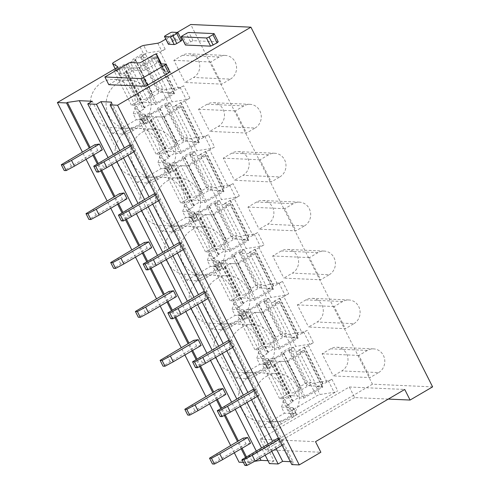 <?xml version="1.0" encoding="UTF-8"?>
<svg xmlns="http://www.w3.org/2000/svg" width="490" height="490" viewBox="0 0 490 490"><rect width="100%" height="100%" fill="white"/><g stroke="black" fill="none" stroke-linecap="round" stroke-linejoin="round"><path stroke-width="0.37" stroke-dasharray="2.45 1.84" d="M218.252 41.846L193.042 40.664L186.574 43.947A2.199 0.41 -26.8 0 0 185.404 44.976M177.215 32.426L165.804 39.102M108.774 84.69L131.755 71.24A2.199 0.41 153.2 0 1 134.346 70.223L143.056 70.609L139.166 62.91M160.518 62.077A2.199 0.41 153.2 0 0 160.365 62.016L159.507 61.979A2.199 0.41 153.2 0 0 156.91 63.002L145.646 69.592A2.199 0.41 153.2 0 1 143.056 70.609M161.253 63.896L164.321 71.497A2.199 0.41 153.2 0 1 164.321 71.497L160.438 63.804L164.321 71.503A2.199 0.41 153.2 0 0 164.481 71.565L169.565 71.797A2.199 0.41 153.2 0 1 169.718 71.865M168.389 44.216A2.199 0.41 153.2 0 1 169.558 43.187L173.429 40.921A2.199 0.41 153.2 0 1 176.026 39.904L181.686 40.156A2.199 0.41 153.2 0 1 181.839 40.223M234.312 452.785L230.612 445.471M209.604 403.876L205.91 396.563M184.901 354.968L181.202 347.655M160.193 306.06L156.5 298.747M135.491 257.152L131.792 249.839M110.783 208.244L107.09 200.931M86.081 159.336L82.381 152.023M243.383 462.419L248.185 462.634L245.521 457.372M241.178 448.767L237.485 441.453M224.334 415.422L220.819 408.464M216.47 399.858L212.776 392.545M199.626 366.514L196.11 359.556M191.768 350.95L188.074 343.637M174.924 317.606L171.408 310.648M167.059 302.042L163.366 294.729M150.216 268.698L146.7 261.74M142.357 253.134L138.664 245.821M125.514 219.79L121.998 212.832M117.649 204.226L113.956 196.913M100.805 170.881L97.29 163.923M92.947 155.318L89.254 148.005M248.185 462.634L249.085 462.107L246.409 456.809M242.078 448.24L238.385 440.927M225.253 414.926L221.701 407.901M217.376 399.332L213.677 392.018M200.545 366.018L196.998 358.992M192.668 350.424L188.975 343.11M175.843 317.11L172.29 310.084M167.96 301.515L164.266 294.202M151.134 268.202L147.588 261.176M143.258 252.607L139.564 245.294M126.432 219.293L122.88 212.268M118.549 203.699L114.856 196.386M101.724 170.385L98.172 163.36M93.847 154.791L90.154 147.478M249.085 462.107L254.665 461.292M259.921 458.236L256.227 450.923M235.218 409.328L231.519 402.014M210.51 360.42L206.817 353.106M185.808 311.511L182.109 304.198M161.1 262.603L157.406 255.29M136.398 213.695L132.698 206.382M111.689 164.787L107.996 157.474M267.969 460.68L273.941 460.949L92.249 101.258M273.941 460.949L269.433 463.583M265.182 455.161L261.482 447.842M240.474 406.253L236.78 398.934M215.772 357.345L212.072 350.025M191.063 308.437L187.37 301.117M166.361 259.529L162.662 252.209M141.653 210.62L137.96 203.301M116.951 161.712L113.251 154.399M271.748 451.315L268.055 444.001M247.046 402.406L243.346 395.093M222.338 353.498L218.644 346.185M197.635 304.59L193.936 297.277M172.927 255.682L169.234 248.369M148.225 206.774L144.526 199.461M123.517 157.866L119.823 150.553M276.256 448.681L272.562 441.361M251.548 399.773L247.854 392.453M226.846 350.865L223.152 343.545M202.137 301.956L198.444 294.637M177.435 253.048L173.742 245.729M152.727 204.14L149.034 196.821M128.025 155.232L124.331 147.913M290.331 461.678L293.136 461.801L111.444 102.116M293.136 461.801L292.695 464.055L111.01 104.364M292.695 464.055L291.795 464.581M432.609 386.873L372.455 384.185L190.763 24.5M160.267 52.075L178.746 88.659A3.295 0.613 153.2 0 1 174.857 90.185L168.854 93.327L150.375 56.742L156.377 53.6A3.295 0.613 153.2 0 0 160.267 52.075L165.179 49.202A3.295 0.613 153.2 0 1 161.584 50.709L147.478 52.926L143.686 45.417M372.455 384.185L239.077 462.229M116.393 71.111A3.295 0.613 153.2 0 1 116.344 71.062L115.168 68.735L116.393 71.111L121.459 74.186A3.295 0.613 153.2 0 1 121.508 74.241A3.295 0.613 153.2 0 1 119.756 75.779L124.668 72.9L143.147 109.484L138.241 112.363L144.464 124.687L149.377 121.808L167.856 158.393L162.943 161.271L169.166 173.595L174.079 170.716L192.558 207.301L187.652 210.179L193.875 222.503L198.787 219.624L217.266 256.209L212.354 259.088L218.577 271.411L223.489 268.532L241.974 305.117L237.062 307.996L243.285 320.319L248.197 317.44L266.676 354.025L261.764 356.904L267.987 369.227L272.899 366.349L291.385 402.933L286.472 405.812L292.303 417.364L337.726 390.787A3.295 0.613 153.2 0 1 334.131 392.294L320.025 394.511A3.295 0.613 153.2 0 0 316.436 396.018L290.644 411.11A3.295 0.613 153.2 0 0 288.892 412.647A3.295 0.613 153.2 0 0 288.941 412.702L294.006 415.771A3.295 0.613 153.2 0 1 294.061 415.826A3.295 0.613 153.2 0 1 292.303 417.364M178.746 88.659L183.658 85.787L189.881 98.11L184.969 100.983L203.454 137.567L208.366 134.695L214.589 147.018L209.677 149.891L228.156 186.476L233.069 183.603L239.292 195.927L234.379 198.799L252.864 235.384L257.777 232.511L264 244.835L259.088 247.707L277.567 284.292L282.479 281.419L288.702 293.743L283.79 296.615L302.275 333.2L307.187 330.327L313.41 342.651L308.498 345.524L326.977 382.108L331.889 379.236A3.295 0.613 153.2 0 1 328.294 380.742L314.194 382.96L320.025 394.511M102.079 82.381A24.151 22.528 -87.4 0 1 113.852 79.429A24.151 22.528 -87.4 0 1 133.176 113.668L136.257 119.756L147.613 120.264A7.687 1.433 153.2 0 1 148.164 120.491A7.687 1.433 153.2 0 1 144.078 124.08L133.084 130.512A7.687 1.433 153.2 0 1 124.001 134.082L112.645 133.574L109.57 127.486A24.151 22.528 -87.4 0 1 90.595 107.935A24.151 22.528 -87.4 0 1 102.079 82.381M112.645 133.574L136.257 119.756M230.398 79.123A12.624 11.772 -87.4 0 0 236.29 65.176A12.624 11.772 -87.4 0 0 225.369 55.437A12.624 11.772 -87.4 0 0 219.214 56.975L182.403 55.333A12.624 11.772 -87.4 0 1 188.558 53.796A12.624 11.772 -87.4 0 1 199.479 63.535A12.624 11.772 -87.4 0 1 193.587 77.481L185.03 82.485L221.835 84.133L230.398 79.123L193.587 77.481M182.403 55.333L173.846 60.343L185.03 82.485M126.781 131.289A24.151 22.528 -87.4 0 1 138.56 128.337A24.151 22.528 -87.4 0 1 157.884 162.576L160.959 168.664L172.321 169.173A7.687 1.433 153.2 0 1 172.866 169.399A7.687 1.433 153.2 0 1 168.781 172.988L157.786 179.42A7.687 1.433 153.2 0 1 148.709 182.99L137.347 182.482L134.272 176.394A24.151 22.528 -87.4 0 1 115.303 156.843A24.151 22.528 -87.4 0 1 126.781 131.289M137.347 182.482L160.959 168.664M255.1 128.031A12.624 11.772 -87.4 0 0 260.992 114.084A12.624 11.772 -87.4 0 0 250.072 104.346A12.624 11.772 -87.4 0 0 243.916 105.883L207.111 104.241A12.624 11.772 -87.4 0 1 213.266 102.704A12.624 11.772 -87.4 0 1 224.187 112.443A12.624 11.772 -87.4 0 1 218.295 126.389L209.732 131.394L246.543 133.041L255.1 128.031L218.295 126.389M207.111 104.241L198.548 109.252L209.732 131.394M151.49 180.198A24.151 22.528 -87.4 0 1 163.262 177.245A24.151 22.528 -87.4 0 1 182.586 211.484L185.667 217.572L197.023 218.081A7.687 1.433 153.2 0 1 197.574 218.307A7.687 1.433 153.2 0 1 193.489 221.897L182.494 228.328A7.687 1.433 153.2 0 1 173.411 231.899L162.055 231.39L158.981 225.302A24.151 22.528 -87.4 0 1 140.005 205.751A24.151 22.528 -87.4 0 1 151.49 180.198M162.055 231.39L185.667 217.572M279.808 176.939A12.624 11.772 -87.4 0 0 285.701 162.992A12.624 11.772 -87.4 0 0 274.78 153.254A12.624 11.772 -87.4 0 0 268.624 154.791L231.813 153.15A12.624 11.772 -87.4 0 1 237.969 151.612A12.624 11.772 -87.4 0 1 248.889 161.351A12.624 11.772 -87.4 0 1 242.997 175.298L234.441 180.302L271.246 181.949L279.808 176.939L242.997 175.298M231.813 153.15L223.256 158.16L234.441 180.302M176.192 229.106A24.151 22.528 -87.4 0 1 187.97 226.153A24.151 22.528 -87.4 0 1 207.295 260.392L210.369 266.48L221.731 266.989A7.687 1.433 153.2 0 1 222.282 267.215A7.687 1.433 153.2 0 1 218.191 270.805L207.196 277.236A7.687 1.433 153.2 0 1 198.119 280.807L186.757 280.298L183.683 274.21A24.151 22.528 -87.4 0 1 164.714 254.659A24.151 22.528 -87.4 0 1 176.192 229.106M186.757 280.298L210.369 266.48M304.511 225.847A12.624 11.772 -87.4 0 0 310.403 211.9A12.624 11.772 -87.4 0 0 299.482 202.162A12.624 11.772 -87.4 0 0 293.326 203.699L256.521 202.058A12.624 11.772 -87.4 0 1 262.677 200.52A12.624 11.772 -87.4 0 1 273.598 210.259A12.624 11.772 -87.4 0 1 267.705 224.206L259.143 229.21L295.954 230.857L304.511 225.847L267.705 224.206M256.521 202.058L247.958 207.068L259.143 229.21M200.9 278.014A24.151 22.528 -87.4 0 1 212.672 275.062A24.151 22.528 -87.4 0 1 231.997 309.3L235.078 315.389L246.433 315.897A7.687 1.433 153.2 0 1 246.985 316.124A7.687 1.433 153.2 0 1 242.899 319.713L231.905 326.144A7.687 1.433 153.2 0 1 222.821 329.715L211.466 329.207L208.391 323.118A24.151 22.528 -87.4 0 1 189.416 303.567A24.151 22.528 -87.4 0 1 200.9 278.014M211.466 329.207L235.078 315.389M329.219 274.755A12.624 11.772 -87.4 0 0 335.111 260.809A12.624 11.772 -87.4 0 0 324.19 251.07A12.624 11.772 -87.4 0 0 318.035 252.607L281.223 250.966A12.624 11.772 -87.4 0 1 287.379 249.428A12.624 11.772 -87.4 0 1 298.3 259.167A12.624 11.772 -87.4 0 1 292.408 273.114L283.851 278.118L320.656 279.766L329.219 274.755L292.408 273.114M281.223 250.966L272.667 255.976L283.851 278.118M225.602 326.922A24.151 22.528 -87.4 0 1 237.381 323.97A24.151 22.528 -87.4 0 1 256.705 358.208L259.78 364.297L271.142 364.805A7.687 1.433 153.2 0 1 271.693 365.032A7.687 1.433 153.2 0 1 267.601 368.621L256.607 375.052A7.687 1.433 153.2 0 1 247.53 378.623L236.168 378.115L233.093 372.026A24.151 22.528 -87.4 0 1 214.124 352.475A24.151 22.528 -87.4 0 1 225.602 326.922M236.168 378.115L259.78 364.297M353.921 323.663A12.624 11.772 -87.4 0 0 359.813 309.717A12.624 11.772 -87.4 0 0 348.892 299.978A12.624 11.772 -87.4 0 0 342.737 301.515L305.932 299.874A12.624 11.772 -87.4 0 1 312.087 298.337A12.624 11.772 -87.4 0 1 323.008 308.075A12.624 11.772 -87.4 0 1 317.116 322.022L308.553 327.026L345.364 328.674L353.921 323.663L317.116 322.022M305.932 299.874L297.369 304.884L308.553 327.026M250.31 375.83A24.151 22.528 -87.4 0 1 262.083 372.878A24.151 22.528 -87.4 0 1 281.407 407.116L284.488 413.205L295.844 413.713A7.687 1.433 153.2 0 1 296.395 413.94A7.687 1.433 153.2 0 1 292.31 417.529L281.315 423.96A7.687 1.433 153.2 0 1 272.232 427.531L260.876 427.023L257.801 420.935A24.151 22.528 -87.4 0 1 238.826 401.384A24.151 22.528 -87.4 0 1 250.31 375.83M260.876 427.023L284.488 413.205M378.629 372.572A12.624 11.772 -87.4 0 0 384.521 358.625A12.624 11.772 -87.4 0 0 373.601 348.886A12.624 11.772 -87.4 0 0 367.445 350.424L330.634 348.782A12.624 11.772 -87.4 0 1 336.789 347.245A12.624 11.772 -87.4 0 1 347.71 356.983A12.624 11.772 -87.4 0 1 341.824 370.93L333.261 375.934L370.066 377.582L378.629 372.572L341.824 370.93M330.634 348.782L322.077 353.792L333.261 375.934M140.091 46.924L143.888 54.433A3.295 0.613 153.2 0 1 147.478 52.926M143.888 54.433L118.096 69.519L114.305 62.01M116.344 71.062A3.295 0.613 153.2 0 1 118.096 69.519M354.674 397.58L265.457 449.783L260.104 439.193L349.321 386.99L354.674 397.58L388.294 399.08M265.457 449.783L320.864 452.258M260.104 439.193L315.517 441.668M349.321 386.99L404.734 389.464M150.375 56.742L156.114 56.993L137.188 68.067L131.449 67.816L125.593 71.24L126.187 71.27A3.295 0.613 153.2 0 1 126.42 71.362A3.295 0.613 153.2 0 1 124.668 72.9M126.187 71.27L144.666 107.855A3.295 0.613 153.2 0 1 144.905 107.947A3.295 0.613 153.2 0 1 143.147 109.484M183.658 85.787A3.295 0.613 153.2 0 1 180.063 87.294L165.963 89.511L172.186 101.834A3.295 0.613 153.2 0 0 168.591 103.341L142.798 118.427A3.295 0.613 153.2 0 0 141.047 119.97A3.295 0.613 153.2 0 0 141.102 120.019L146.167 123.094A3.295 0.613 153.2 0 1 146.216 123.149A3.295 0.613 153.2 0 1 144.464 124.687M138.241 112.363A3.295 0.613 153.2 0 0 139.993 110.826A3.295 0.613 153.2 0 0 139.938 110.771L134.873 107.696A3.295 0.613 153.2 0 1 134.824 107.647A3.295 0.613 153.2 0 1 136.575 106.103L162.368 91.017A3.295 0.613 153.2 0 1 165.963 89.511M144.666 107.855L144.072 107.825L149.928 104.401L131.449 67.816M168.854 93.327L174.593 93.584L155.667 104.652L149.928 104.401M203.454 137.567A3.295 0.613 153.2 0 1 199.559 139.093L193.562 142.235L175.077 105.65L180.816 105.901L161.896 116.975L156.157 116.724L150.295 120.148L150.889 120.179A3.295 0.613 153.2 0 1 151.128 120.271A3.295 0.613 153.2 0 1 149.377 121.808M189.881 98.11A3.295 0.613 153.2 0 1 186.292 99.617L172.186 101.834M184.969 100.983A3.295 0.613 153.2 0 1 181.079 102.508L199.559 139.093M175.077 105.65L181.079 102.508M150.889 120.179L169.375 156.763A3.295 0.613 153.2 0 1 169.607 156.855A3.295 0.613 153.2 0 1 167.856 158.393M208.366 134.695A3.295 0.613 153.2 0 1 204.771 136.202L190.665 138.419L196.888 150.742A3.295 0.613 153.2 0 0 193.299 152.249L167.507 167.335A3.295 0.613 153.2 0 0 165.755 168.879A3.295 0.613 153.2 0 0 165.804 168.928L170.869 172.002A3.295 0.613 153.2 0 1 170.924 172.057A3.295 0.613 153.2 0 1 169.166 173.595M162.943 161.271A3.295 0.613 153.2 0 0 164.695 159.734A3.295 0.613 153.2 0 0 164.646 159.679L159.581 156.604A3.295 0.613 153.2 0 1 159.526 156.555A3.295 0.613 153.2 0 1 161.284 155.012L187.07 139.926A3.295 0.613 153.2 0 1 190.665 138.419M169.375 156.763L168.781 156.733L174.636 153.309L156.157 116.724M193.562 142.235L199.301 142.492L180.375 153.56L174.636 153.309M228.156 186.476A3.295 0.613 153.2 0 1 224.267 188.001L218.264 191.143L199.785 154.558L205.524 154.809L186.598 165.883L180.859 165.632L175.004 169.056L175.598 169.087A3.295 0.613 153.2 0 1 175.83 169.179A3.295 0.613 153.2 0 1 174.079 170.716M214.589 147.018A3.295 0.613 153.2 0 1 210.994 148.525L196.888 150.742M209.677 149.891A3.295 0.613 153.2 0 1 205.788 151.416L224.267 188.001M199.785 154.558L205.788 151.416M175.598 169.087L194.077 205.671A3.295 0.613 153.2 0 1 194.316 205.763A3.295 0.613 153.2 0 1 192.558 207.301M233.069 183.603A3.295 0.613 153.2 0 1 229.473 185.11L215.373 187.327L221.596 199.65A3.295 0.613 153.2 0 0 218.001 201.157L192.209 216.243A3.295 0.613 153.2 0 0 190.457 217.787A3.295 0.613 153.2 0 0 190.512 217.836L195.577 220.91A3.295 0.613 153.2 0 1 195.626 220.966A3.295 0.613 153.2 0 1 193.875 222.503M187.652 210.179A3.295 0.613 153.2 0 0 189.403 208.642A3.295 0.613 153.2 0 0 189.348 208.587L184.283 205.512A3.295 0.613 153.2 0 1 184.234 205.463A3.295 0.613 153.2 0 1 185.986 203.92L211.778 188.834A3.295 0.613 153.2 0 1 215.373 187.327M194.077 205.671L193.483 205.641L199.338 202.217L180.859 165.632M218.264 191.143L224.004 191.4L205.077 202.468L199.338 202.217M252.864 235.384A3.295 0.613 153.2 0 1 248.969 236.909L242.973 240.051L224.494 203.466L230.227 203.718L211.306 214.792L205.567 214.54L199.706 217.964L200.3 217.995A3.295 0.613 153.2 0 1 200.539 218.087A3.295 0.613 153.2 0 1 198.787 219.624M239.292 195.927A3.295 0.613 153.2 0 1 235.702 197.433L221.596 199.65M234.379 198.799A3.295 0.613 153.2 0 1 230.49 200.324L248.969 236.909M224.494 203.466L230.49 200.324M200.3 217.995L218.785 254.579A3.295 0.613 153.2 0 1 219.018 254.671A3.295 0.613 153.2 0 1 217.266 256.209M257.777 232.511A3.295 0.613 153.2 0 1 254.181 234.018L240.076 236.235L246.299 248.559A3.295 0.613 153.2 0 0 242.709 250.065L216.917 265.151A3.295 0.613 153.2 0 0 215.165 266.695A3.295 0.613 153.2 0 0 215.214 266.744L220.28 269.819A3.295 0.613 153.2 0 1 220.335 269.874A3.295 0.613 153.2 0 1 218.577 271.411M212.354 259.088A3.295 0.613 153.2 0 0 214.106 257.55A3.295 0.613 153.2 0 0 214.057 257.495L208.991 254.42A3.295 0.613 153.2 0 1 208.936 254.371A3.295 0.613 153.2 0 1 210.694 252.828L236.48 237.742A3.295 0.613 153.2 0 1 240.076 236.235M218.785 254.579L218.191 254.549L224.046 251.125L205.567 214.54M242.973 240.051L248.712 240.302L229.786 251.376L224.046 251.125M277.567 284.292A3.295 0.613 153.2 0 1 273.677 285.817L267.675 288.959L249.196 252.375L254.935 252.626L236.009 263.7L230.269 263.449L224.414 266.872L225.008 266.903A3.295 0.613 153.2 0 1 225.241 266.995A3.295 0.613 153.2 0 1 223.489 268.532M264 244.835A3.295 0.613 153.2 0 1 260.404 246.341L246.299 248.559M259.088 247.707A3.295 0.613 153.2 0 1 255.198 249.232L273.677 285.817M249.196 252.375L255.198 249.232M225.008 266.903L243.487 303.488A3.295 0.613 153.2 0 1 243.726 303.579A3.295 0.613 153.2 0 1 241.974 305.117M282.479 281.419A3.295 0.613 153.2 0 1 278.884 282.926L264.784 285.143L271.007 297.467A3.295 0.613 153.2 0 0 267.411 298.974L241.619 314.059A3.295 0.613 153.2 0 0 239.867 315.603A3.295 0.613 153.2 0 0 239.922 315.652L244.988 318.727A3.295 0.613 153.2 0 1 245.037 318.782A3.295 0.613 153.2 0 1 243.285 320.319M237.062 307.996A3.295 0.613 153.2 0 0 238.814 306.458A3.295 0.613 153.2 0 0 238.759 306.403L233.693 303.328A3.295 0.613 153.2 0 1 233.644 303.279A3.295 0.613 153.2 0 1 235.396 301.736L261.188 286.65A3.295 0.613 153.2 0 1 264.784 285.143M243.487 303.488L242.893 303.457L248.749 300.033L230.269 263.449M267.675 288.959L273.414 289.21L254.488 300.284L248.749 300.033M302.275 333.2A3.295 0.613 153.2 0 1 298.379 334.725L292.383 337.867L273.904 301.283L279.637 301.534L260.717 312.608L254.978 312.357L249.116 315.781L249.71 315.811A3.295 0.613 153.2 0 1 249.949 315.903A3.295 0.613 153.2 0 1 248.197 317.44M288.702 293.743A3.295 0.613 153.2 0 1 285.113 295.25L271.007 297.467M283.79 296.615A3.295 0.613 153.2 0 1 279.9 298.141L298.379 334.725M273.904 301.283L279.9 298.141M249.71 315.811L268.195 352.396A3.295 0.613 153.2 0 1 268.428 352.488A3.295 0.613 153.2 0 1 266.676 354.025M307.187 330.327A3.295 0.613 153.2 0 1 303.592 331.834L289.486 334.051L295.709 346.375A3.295 0.613 153.2 0 0 292.12 347.882L266.327 362.968A3.295 0.613 153.2 0 0 264.576 364.511A3.295 0.613 153.2 0 0 264.625 364.56L269.69 367.635A3.295 0.613 153.2 0 1 269.745 367.69A3.295 0.613 153.2 0 1 267.987 369.227M261.764 356.904A3.295 0.613 153.2 0 0 263.516 355.366A3.295 0.613 153.2 0 0 263.467 355.311L258.401 352.237A3.295 0.613 153.2 0 1 258.346 352.188A3.295 0.613 153.2 0 1 260.104 350.644L285.891 335.558A3.295 0.613 153.2 0 1 289.486 334.051M268.195 352.396L267.601 352.365L273.457 348.941L254.978 312.357M292.383 337.867L298.122 338.118L279.196 349.192L273.457 348.941M326.977 382.108A3.295 0.613 153.2 0 1 323.088 383.633L317.085 386.775L298.606 350.191L304.345 350.442L285.419 361.516L279.68 361.265L273.824 364.689L274.418 364.719A3.295 0.613 153.2 0 1 274.651 364.811A3.295 0.613 153.2 0 1 272.899 366.349M313.41 342.651A3.295 0.613 153.2 0 1 309.815 344.158L295.709 346.375M308.498 345.524A3.295 0.613 153.2 0 1 304.608 347.049L323.088 383.633M298.606 350.191L304.608 347.049M274.418 364.719L292.898 401.304A3.295 0.613 153.2 0 1 293.136 401.396A3.295 0.613 153.2 0 1 291.385 402.933M286.472 405.812A3.295 0.613 153.2 0 0 288.224 404.274A3.295 0.613 153.2 0 0 288.169 404.219L283.104 401.145A3.295 0.613 153.2 0 1 283.055 401.096A3.295 0.613 153.2 0 1 284.806 399.552L310.599 384.466A3.295 0.613 153.2 0 1 314.194 382.96M292.898 401.304L292.303 401.273L298.159 397.849L279.68 361.265M317.085 386.775L322.824 387.026L303.898 398.101L298.159 397.849M117.906 83.086A24.151 22.528 -87.4 0 1 129.685 80.14A24.151 22.528 -87.4 0 1 150.577 98.766A24.151 22.528 -87.4 0 1 139.307 125.446A24.151 22.528 -87.4 0 1 127.535 128.392A24.151 22.528 -87.4 0 1 106.642 109.766A24.151 22.528 -87.4 0 1 117.906 83.086M147.613 120.264L144.538 114.176L145.212 114.654L142.682 121.324A24.151 22.528 -87.4 0 1 137.604 125.373A24.151 22.528 -87.4 0 1 131.688 127.755L124.889 128.276L109.57 127.486M144.538 114.176L133.176 113.668M219.214 56.975L210.651 61.985L221.835 84.133M173.846 60.343L210.651 61.985M142.615 131.994A24.151 22.528 -87.4 0 1 154.393 129.048A24.151 22.528 -87.4 0 1 175.279 147.674A24.151 22.528 -87.4 0 1 164.015 174.354A24.151 22.528 -87.4 0 1 152.237 177.3A24.151 22.528 -87.4 0 1 131.345 158.674A24.151 22.528 -87.4 0 1 142.615 131.994M172.321 169.173L169.24 163.084L169.914 163.562L167.39 170.232A24.151 22.528 -87.4 0 1 162.312 174.281A24.151 22.528 -87.4 0 1 156.396 176.663L149.591 177.184L134.272 176.394M169.24 163.084L157.884 162.576M243.916 105.883L235.353 110.893L246.543 133.041M198.548 109.252L235.353 110.893M167.323 180.902A24.151 22.528 -87.4 0 1 179.095 177.956A24.151 22.528 -87.4 0 1 199.987 196.582A24.151 22.528 -87.4 0 1 188.717 223.262A24.151 22.528 -87.4 0 1 176.945 226.209A24.151 22.528 -87.4 0 1 156.053 207.582A24.151 22.528 -87.4 0 1 167.323 180.902M197.023 218.081L193.948 211.992L194.622 212.47L192.092 219.14A24.151 22.528 -87.4 0 1 187.015 223.189A24.151 22.528 -87.4 0 1 181.098 225.571L174.299 226.092L158.981 225.302M193.948 211.992L182.586 211.484M268.624 154.791L260.061 159.801L271.246 181.949M223.256 158.16L260.061 159.801M192.025 229.81A24.151 22.528 -87.4 0 1 203.803 226.864A24.151 22.528 -87.4 0 1 224.69 245.49A24.151 22.528 -87.4 0 1 213.426 272.171A24.151 22.528 -87.4 0 1 201.647 275.117A24.151 22.528 -87.4 0 1 180.755 256.49A24.151 22.528 -87.4 0 1 192.025 229.81M221.731 266.989L218.65 260.901L219.324 261.378L216.8 268.048A24.151 22.528 -87.4 0 1 211.723 272.097A24.151 22.528 -87.4 0 1 205.806 274.48L199.007 275L183.683 274.21M218.65 260.901L207.295 260.392M293.326 203.699L284.764 208.709L295.954 230.857M247.958 207.068L284.764 208.709M216.733 278.718A24.151 22.528 -87.4 0 1 228.505 275.772A24.151 22.528 -87.4 0 1 249.398 294.398A24.151 22.528 -87.4 0 1 238.128 321.079A24.151 22.528 -87.4 0 1 226.356 324.025A24.151 22.528 -87.4 0 1 205.463 305.399A24.151 22.528 -87.4 0 1 216.733 278.718M246.433 315.897L243.359 309.809L244.032 310.286L241.503 316.957A24.151 22.528 -87.4 0 1 236.425 321.005A24.151 22.528 -87.4 0 1 230.508 323.388L223.71 323.908L208.391 323.118M243.359 309.809L231.997 309.3M318.035 252.607L309.472 257.618L320.656 279.766M272.667 255.976L309.472 257.618M241.435 327.626A24.151 22.528 -87.4 0 1 253.214 324.68A24.151 22.528 -87.4 0 1 274.1 343.306A24.151 22.528 -87.4 0 1 262.836 369.987A24.151 22.528 -87.4 0 1 251.058 372.933A24.151 22.528 -87.4 0 1 230.165 354.307A24.151 22.528 -87.4 0 1 241.435 327.626M271.142 364.805L268.061 358.717L268.734 359.195L266.211 365.865A24.151 22.528 -87.4 0 1 261.133 369.913A24.151 22.528 -87.4 0 1 255.217 372.296L248.418 372.817L233.093 372.026M268.061 358.717L256.705 358.208M342.737 301.515L334.174 306.526L345.364 328.674M297.369 304.884L334.174 306.526M266.144 376.534A24.151 22.528 -87.4 0 1 277.916 373.588A24.151 22.528 -87.4 0 1 298.808 392.214A24.151 22.528 -87.4 0 1 287.538 418.895A24.151 22.528 -87.4 0 1 275.766 421.841A24.151 22.528 -87.4 0 1 254.874 403.215A24.151 22.528 -87.4 0 1 266.144 376.534M295.844 413.713L292.769 407.625L293.443 408.103L290.913 414.773A24.151 22.528 -87.4 0 1 285.835 418.821A24.151 22.528 -87.4 0 1 279.919 421.204L273.12 421.725L257.801 420.935M292.769 407.625L281.407 407.116M367.445 350.424L358.882 355.434L370.066 377.582M322.077 353.792L358.882 355.434M174.262 90.16L155.783 53.575M174.593 93.584L156.114 56.993M155.667 104.652L137.188 68.067M144.072 107.825L125.593 71.24M199.301 142.492L180.816 105.901M180.375 153.56L161.896 116.975M168.781 156.733L150.295 120.148M198.964 139.068L180.485 102.484M224.004 191.4L205.524 154.809M205.077 202.468L186.598 165.883M193.483 205.641L175.004 169.056M223.673 187.976L205.194 151.392M248.712 240.302L230.227 203.718M229.786 251.376L211.306 214.792M218.191 254.549L199.706 217.964M248.375 236.884L229.896 200.3M273.414 289.21L254.935 252.626M254.488 300.284L236.009 263.7M242.893 303.457L224.414 266.872M273.083 285.793L254.604 249.208M298.122 338.118L279.637 301.534M279.196 349.192L260.717 312.608M267.601 352.365L249.116 315.781M297.791 334.701L279.306 298.116M322.824 387.026L304.345 350.442M303.898 398.101L285.419 361.516M292.303 401.273L273.824 364.689M322.494 383.609L304.014 347.024M289.749 350.136L293.804 347.765L290.043 347.6L280.942 352.923L283.238 353.027A5.494 1.023 153.2 0 1 283.716 353.192A5.494 1.023 153.2 0 1 280.145 356.12A5.494 1.023 153.2 0 1 274.388 358.306A5.494 1.023 153.2 0 1 274.302 358.3L271.932 358.196L262.107 363.948L265.868 364.113L269.923 361.743A1.648 0.306 153.2 0 1 271.87 360.977L287.305 361.663L304.425 351.642L288.99 350.956A1.648 0.306 153.2 0 1 288.873 350.907A1.648 0.306 153.2 0 1 289.749 350.136L307.255 384.797L311.309 382.427L293.804 347.765M311.309 382.427L307.555 382.255L298.453 387.584L300.744 387.688A5.494 1.023 153.2 0 1 301.221 387.847A5.494 1.023 153.2 0 1 297.651 390.781A5.494 1.023 153.2 0 1 291.899 392.962A5.494 1.023 153.2 0 1 291.813 392.962L289.437 392.858L279.612 398.603L283.373 398.774L287.428 396.398A1.648 0.306 153.2 0 1 289.376 395.632L304.811 396.324L321.936 386.304L306.501 385.618A1.648 0.306 153.2 0 1 306.379 385.569A1.648 0.306 153.2 0 1 307.255 384.797M307.555 382.255L290.043 347.6M298.453 387.584L280.942 352.923M283.238 353.027L300.744 387.688M289.437 392.858L271.932 358.196M279.612 398.603L262.107 363.948M283.373 398.774L265.868 364.113M304.811 396.324L287.305 361.663M321.936 386.304L304.425 351.642M265.041 301.228L269.096 298.857L265.341 298.692L256.239 304.014L258.53 304.118A5.494 1.023 153.2 0 1 259.008 304.284A5.494 1.023 153.2 0 1 255.437 307.212A5.494 1.023 153.2 0 1 249.686 309.398A5.494 1.023 153.2 0 1 249.6 309.392L247.223 309.288L237.405 315.039L241.16 315.205L245.221 312.834A1.648 0.306 153.2 0 1 247.162 312.069L262.597 312.755L279.723 302.734L264.288 302.048A1.648 0.306 153.2 0 1 264.165 301.999A1.648 0.306 153.2 0 1 265.041 301.228L282.552 335.889L286.607 333.519L269.096 298.857M286.607 333.519L282.846 333.347L273.745 338.676L276.035 338.78A5.494 1.023 153.2 0 1 276.513 338.939A5.494 1.023 153.2 0 1 272.948 341.873A5.494 1.023 153.2 0 1 267.191 344.054A5.494 1.023 153.2 0 1 267.105 344.054L264.735 343.949L254.91 349.695L258.671 349.866L262.726 347.49A1.648 0.306 153.2 0 1 264.674 346.724L280.108 347.416L297.228 337.396L281.793 336.71A1.648 0.306 153.2 0 1 281.677 336.661A1.648 0.306 153.2 0 1 282.552 335.889M282.846 333.347L265.341 298.692M273.745 338.676L256.239 304.014M258.53 304.118L276.035 338.78M264.735 343.949L247.223 309.288M254.91 349.695L237.405 315.039M258.671 349.866L241.16 315.205M280.108 347.416L262.597 312.755M297.228 337.396L279.723 302.734M240.339 252.326L244.394 249.949L240.633 249.784L231.531 255.106L233.828 255.21A5.494 1.023 153.2 0 1 234.306 255.376A5.494 1.023 153.2 0 1 230.735 258.304A5.494 1.023 153.2 0 1 224.977 260.49A5.494 1.023 153.2 0 1 224.892 260.484L222.521 260.38L212.697 266.131L216.458 266.297L220.512 263.926A1.648 0.306 153.2 0 1 222.46 263.161L237.895 263.847L255.014 253.826L239.579 253.14A1.648 0.306 153.2 0 1 239.463 253.091A1.648 0.306 153.2 0 1 240.339 252.326L257.844 286.981L261.899 284.61L244.394 249.949M261.899 284.61L258.144 284.439L249.036 289.768L251.333 289.872A5.494 1.023 153.2 0 1 251.811 290.031A5.494 1.023 153.2 0 1 248.24 292.965A5.494 1.023 153.2 0 1 242.489 295.145A5.494 1.023 153.2 0 1 242.403 295.145L240.027 295.041L230.202 300.786L233.963 300.958L238.018 298.582A1.648 0.306 153.2 0 1 239.965 297.816L255.4 298.508L272.526 288.488L257.091 287.802A1.648 0.306 153.2 0 1 256.968 287.753A1.648 0.306 153.2 0 1 257.844 286.981M258.144 284.439L240.633 249.784M249.036 289.768L231.531 255.106M233.828 255.21L251.333 289.872M240.027 295.041L222.521 260.38M230.202 300.786L212.697 266.131M233.963 300.958L216.458 266.297M255.4 298.508L237.895 263.847M272.526 288.488L255.014 253.826M215.631 203.417L219.685 201.041L215.931 200.875L206.829 206.198L209.12 206.302A5.494 1.023 153.2 0 1 209.597 206.468A5.494 1.023 153.2 0 1 206.027 209.395A5.494 1.023 153.2 0 1 200.275 211.582A5.494 1.023 153.2 0 1 200.19 211.576L197.813 211.472L187.995 217.223L191.749 217.389L195.804 215.018A1.648 0.306 153.2 0 1 197.752 214.253L213.187 214.939L230.312 204.918L214.877 204.232A1.648 0.306 153.2 0 1 214.755 204.183A1.648 0.306 153.2 0 1 215.631 203.417L233.142 238.073L237.197 235.702L219.685 201.041M237.197 235.702L233.436 235.531L224.334 240.86L226.625 240.964A5.494 1.023 153.2 0 1 227.103 241.123A5.494 1.023 153.2 0 1 223.538 244.057A5.494 1.023 153.2 0 1 217.781 246.237A5.494 1.023 153.2 0 1 217.695 246.237L215.324 246.133L205.5 251.878L209.261 252.05L213.315 249.673A1.648 0.306 153.2 0 1 215.263 248.908L230.698 249.6L247.818 239.579L232.382 238.893A1.648 0.306 153.2 0 1 232.266 238.844A1.648 0.306 153.2 0 1 233.142 238.073M233.436 235.531L215.931 200.875M224.334 240.86L206.829 206.198M209.12 206.302L226.625 240.964M215.324 246.133L197.813 211.472M205.5 251.878L187.995 217.223M209.261 252.05L191.749 217.389M230.698 249.6L213.187 214.939M247.818 239.579L230.312 204.918M190.929 154.509L194.983 152.133L191.222 151.967L182.121 157.29L184.411 157.394A5.494 1.023 153.2 0 1 184.895 157.56A5.494 1.023 153.2 0 1 181.325 160.487A5.494 1.023 153.2 0 1 175.567 162.674A5.494 1.023 153.2 0 1 175.481 162.668L173.111 162.564L163.286 168.315L167.047 168.48L171.102 166.11A1.648 0.306 153.2 0 1 173.05 165.344L188.485 166.03L205.604 156.01L190.169 155.324A1.648 0.306 153.2 0 1 190.053 155.275A1.648 0.306 153.2 0 1 190.929 154.509L208.434 189.165L212.489 186.794L194.983 152.133M212.489 186.794L208.728 186.623L199.626 191.951L201.923 192.056A5.494 1.023 153.2 0 1 202.401 192.215A5.494 1.023 153.2 0 1 198.83 195.149A5.494 1.023 153.2 0 1 193.072 197.329A5.494 1.023 153.2 0 1 192.993 197.329L190.616 197.225L180.792 202.97L184.552 203.142L188.607 200.765A1.648 0.306 153.2 0 1 190.555 200L205.99 200.692L223.115 190.671L207.68 189.985A1.648 0.306 153.2 0 1 207.558 189.936A1.648 0.306 153.2 0 1 208.434 189.165M208.728 186.623L191.222 151.967M199.626 191.951L182.121 157.29M184.411 157.394L201.923 192.056M190.616 197.225L173.111 162.564M180.792 202.97L163.286 168.315M184.552 203.142L167.047 168.48M205.99 200.692L188.485 166.03M223.115 190.671L205.604 156.01M166.22 105.601L170.275 103.225L166.52 103.059L157.419 108.382L159.709 108.486A5.494 1.023 153.2 0 1 160.187 108.651A5.494 1.023 153.2 0 1 156.616 111.579A5.494 1.023 153.2 0 1 150.865 113.766A5.494 1.023 153.2 0 1 150.779 113.76L148.403 113.656L138.584 119.407L142.339 119.572L146.394 117.202A1.648 0.306 153.2 0 1 148.341 116.436L163.776 117.122L180.902 107.102L165.467 106.416A1.648 0.306 153.2 0 1 165.344 106.367A1.648 0.306 153.2 0 1 166.22 105.601L183.732 140.256L187.786 137.886L170.275 103.225M187.786 137.886L184.026 137.715L174.924 143.043L177.215 143.147A5.494 1.023 153.2 0 1 177.692 143.307A5.494 1.023 153.2 0 1 174.128 146.24A5.494 1.023 153.2 0 1 168.37 148.421A5.494 1.023 153.2 0 1 168.284 148.421L165.914 148.317L156.09 154.062L159.85 154.234L163.905 151.857A1.648 0.306 153.2 0 1 165.847 151.092L181.288 151.784L198.407 141.763L182.972 141.077A1.648 0.306 153.2 0 1 182.856 141.028A1.648 0.306 153.2 0 1 183.732 140.256M184.026 137.715L166.52 103.059M174.924 143.043L157.419 108.382M159.709 108.486L177.215 143.147M165.914 148.317L148.403 113.656M156.09 154.062L138.584 119.407M159.85 154.234L142.339 119.572M181.288 151.784L163.776 117.122M198.407 141.763L180.902 107.102M141.518 56.693L145.573 54.317L141.812 54.151L132.71 59.474L135.001 59.578A5.494 1.023 153.2 0 1 135.485 59.743A5.494 1.023 153.2 0 1 131.914 62.671A5.494 1.023 153.2 0 1 126.157 64.858A5.494 1.023 153.2 0 1 126.071 64.852L123.701 64.747L113.876 70.499L117.637 70.664L121.692 68.294A1.648 0.306 153.2 0 1 123.639 67.528L139.074 68.214L156.194 58.194L140.759 57.508A1.648 0.306 153.2 0 1 140.642 57.459A1.648 0.306 153.2 0 1 141.518 56.693L159.023 91.348L163.078 88.978L145.573 54.317M163.078 88.978L159.317 88.806L150.216 94.135L152.513 94.239A5.494 1.023 153.2 0 1 152.99 94.399A5.494 1.023 153.2 0 1 149.419 97.332A5.494 1.023 153.2 0 1 143.662 99.513A5.494 1.023 153.2 0 1 143.582 99.513L141.206 99.409L131.381 105.154L135.142 105.326L139.197 102.949A1.648 0.306 153.2 0 1 141.145 102.183L156.579 102.876L173.705 92.855L158.27 92.169A1.648 0.306 153.2 0 1 158.148 92.12A1.648 0.306 153.2 0 1 159.023 91.348M159.317 88.806L141.812 54.151M150.216 94.135L132.71 59.474M135.001 59.578L152.513 94.239M141.206 99.409L123.701 64.747M131.381 105.154L113.876 70.499M135.142 105.326L117.637 70.664M156.579 102.876L139.074 68.214M173.705 92.855L156.194 58.194M250.543 443.285L246.005 443.952L243.083 438.17M246.005 443.952L212.44 463.963M219.508 459.455L216.586 453.679M282.05 445.288L283.514 444.436L280.592 438.66L278.657 438.568M283.514 444.436L280.347 444.295L277.426 438.513M279.135 439.512L280.592 438.66M280.347 444.295L244.89 465.414M251.958 460.9L249.043 455.124M225.835 394.377L221.296 395.044L218.381 389.262M221.296 395.044L187.731 415.055M194.8 410.547L191.884 404.771M257.348 396.379L258.806 395.528L255.89 389.752L253.955 389.66M258.806 395.528L255.639 395.387L252.724 389.605M254.426 390.604L255.89 389.752M255.639 395.387L220.188 416.506M227.256 411.992L224.334 406.216M201.133 345.468L196.594 346.136L193.673 340.354M196.594 346.136L163.029 366.146M170.091 361.638L167.176 355.863M232.64 347.471L234.104 346.62L231.182 340.844L229.246 340.752M234.104 346.62L230.937 346.479L228.015 340.697M229.724 341.695L231.182 340.844M230.937 346.479L195.479 367.598M202.548 363.084L199.632 357.308M176.425 296.56L171.886 297.228L168.97 291.446M171.886 297.228L138.321 317.238M145.389 312.73L142.474 306.954M207.938 298.563L209.395 297.712L206.48 291.936L204.544 291.844M209.395 297.712L206.229 297.571L203.313 291.789M205.016 292.787L206.48 291.936M206.229 297.571L170.777 318.69M177.846 314.176L174.924 308.4M151.722 247.652L147.184 248.32L144.262 242.538M147.184 248.32L113.619 268.33M120.681 263.822L117.765 258.046M183.229 249.655L184.693 248.804L181.772 243.028L179.836 242.936M184.693 248.804L181.527 248.663L178.605 242.881M180.314 243.879L181.772 243.028M181.527 248.663L146.069 269.782M153.137 265.268L150.222 259.492M127.014 198.744L122.476 199.412L119.56 193.63M122.476 199.412L88.91 219.422M95.979 214.914L93.063 209.138M158.527 200.747L159.985 199.896L157.07 194.12L155.134 194.028M159.985 199.896L156.818 199.755L153.903 193.979M155.606 194.971L157.07 194.12M156.818 199.755L121.367 220.874M128.435 216.36L125.514 210.584M102.312 149.836L97.773 150.504L94.852 144.722M97.773 150.504L64.208 170.514M71.27 166.006L68.355 160.23M133.819 151.839L135.283 150.987L132.361 145.212L130.426 145.12M135.283 150.987L132.116 150.847L129.195 145.071M130.904 146.063L132.361 145.212M132.116 150.847L96.659 171.966M103.727 167.451L100.811 161.675M186.574 43.947L182.439 35.764M190.451 41.681L186.316 33.498M165.179 49.202L161.382 41.693M119.756 75.779L115.965 68.269M331.889 379.236L337.726 390.787M157.792 43.2L161.584 50.709M121.459 74.186L117.729 66.799M193.042 40.664L188.907 32.481M218.093 41.779L213.965 33.596M134.346 70.223L130.456 62.518M131.755 71.24L127.865 63.541M145.646 69.592L141.757 61.887M156.91 63.002L153.021 55.297M159.507 61.979L155.618 54.28M160.365 62.016L156.469 54.317M164.481 71.565L160.591 63.865M169.565 71.797L165.675 64.098M173.429 40.921L169.54 33.222M169.558 43.187L165.663 35.488M176.026 39.904L172.137 32.199M181.686 40.156L177.797 32.456M156.377 53.6L174.857 90.185M139.938 110.771L146.167 123.094M164.646 159.679L170.869 172.002M189.348 208.587L195.577 220.91M214.057 257.495L220.28 269.819M238.759 306.403L244.988 318.727M263.467 355.311L269.69 367.635M288.169 404.219L294.006 415.771M328.294 380.742L334.131 392.294M303.592 331.834L309.815 344.158M278.884 282.926L285.113 295.25M254.181 234.018L260.404 246.341M229.473 185.11L235.702 197.433M204.771 136.202L210.994 148.525M180.063 87.294L186.292 99.617M120.926 127.994L124.001 134.082M148.709 182.99L145.634 176.902M173.411 231.899L170.336 225.81M198.119 280.807L195.044 274.719M222.821 329.715L219.747 323.627M247.53 378.623L244.455 372.535M272.232 427.531L269.157 421.437M162.368 91.017L168.591 103.341M136.575 106.103L142.798 118.427M134.873 107.696L141.102 120.019M187.07 139.926L193.299 152.249M161.284 155.012L167.507 167.335M159.581 156.604L165.804 168.928M211.778 188.834L218.001 201.157M185.986 203.92L192.209 216.243M184.283 205.512L190.512 217.836M236.48 237.742L242.709 250.065M210.694 252.828L216.917 265.151M208.991 254.42L215.214 266.744M261.188 286.65L267.411 298.974M235.396 301.736L241.619 314.059M233.693 303.328L239.922 315.652M285.891 335.558L292.12 347.882M260.104 350.644L266.327 362.968M258.401 352.237L264.625 364.56M310.599 384.466L316.436 396.018M284.806 399.552L290.644 411.11M283.104 401.145L288.941 412.702M142.682 121.324L144.078 124.08M133.084 130.512L131.688 127.755M167.39 170.232L168.781 172.988M157.786 179.42L156.396 176.663M192.092 219.14L193.489 221.897M182.494 228.328L181.098 225.571M216.8 268.048L218.191 270.805M207.196 277.236L205.806 274.48M241.503 316.957L242.899 319.713M231.905 326.144L230.508 323.388M266.211 365.865L267.601 368.621M256.607 375.052L255.217 372.296M290.913 414.773L292.31 417.529M281.315 423.96L279.919 421.204M288.99 350.956L306.501 385.618M274.302 358.3L291.813 392.962M269.923 361.743L287.428 396.398M271.87 360.977L289.376 395.632M264.288 302.048L281.793 336.71M249.6 309.392L267.105 344.054M245.221 312.834L262.726 347.49M247.162 312.069L264.674 346.724M239.579 253.14L257.091 287.802M224.892 260.484L242.403 295.145M220.512 263.926L238.018 298.582M222.46 263.161L239.965 297.816M214.877 204.232L232.382 238.893M200.19 211.576L217.695 246.237M195.804 215.018L213.315 249.673M197.752 214.253L215.263 248.908M190.169 155.324L207.68 189.985M175.481 162.668L192.993 197.329M171.102 166.11L188.607 200.765M173.05 165.344L190.555 200M165.467 106.416L182.972 141.077M150.779 113.76L168.284 148.421M146.394 117.202L163.905 151.857M148.341 116.436L165.847 151.092M140.759 57.508L158.27 92.169M126.071 64.852L143.582 99.513M121.692 68.294L139.197 102.949M123.639 67.528L141.145 102.183M117.716 66.726L121.508 74.241M126.42 71.362L144.905 107.947M139.993 110.826L146.216 123.149M151.128 120.271L169.607 156.855M164.695 159.734L170.924 172.057M175.83 169.179L194.316 205.763M189.403 208.642L195.626 220.966M200.539 218.087L219.018 254.671M214.106 257.55L220.335 269.874M225.241 266.995L243.726 303.579M238.814 306.458L245.037 318.782M249.949 315.903L268.428 352.488M263.516 355.366L269.745 367.69M274.651 364.811L293.136 401.396M288.224 404.274L294.061 415.826M129.685 80.14L113.852 79.429M127.535 128.392L124.889 128.276M225.369 55.437L188.558 53.796M154.393 129.048L138.56 128.337M152.237 177.3L149.591 177.184M250.072 104.346L213.266 102.704M179.095 177.956L163.262 177.245M176.945 226.209L174.299 226.092M274.78 153.254L237.969 151.612M203.803 226.864L187.97 226.153M201.647 275.117L199.007 275M299.482 202.162L262.677 200.52M228.505 275.772L212.672 275.062M226.356 324.025L223.71 323.908M324.19 251.07L287.379 249.428M253.214 324.68L237.381 323.97M251.058 372.933L248.418 372.817M348.892 299.978L312.087 298.337M277.916 373.588L262.083 372.878M275.766 421.841L273.12 421.725M373.601 348.886L336.789 347.245M134.824 107.647L141.047 119.97M159.526 156.555L165.755 168.879M184.234 205.463L190.457 217.787M208.936 254.371L215.165 266.695M233.644 303.279L239.867 315.603M258.346 352.188L264.576 364.511M283.055 401.096L288.892 412.647M145.218 114.654L148.164 120.491M169.92 163.562L172.866 169.399M194.628 212.47L197.574 218.307M219.33 261.378L222.282 267.215M244.038 310.286L246.985 316.124M268.74 359.195L271.693 365.032M293.449 408.103L296.395 413.94M288.873 350.907L306.379 385.569M283.716 353.192L301.221 387.847M264.165 301.999L281.677 336.661M259.008 304.284L276.513 338.939M239.463 253.091L256.968 287.753M234.306 255.376L251.811 290.031M214.755 204.183L232.266 238.844M209.597 206.468L227.103 241.123M190.053 155.275L207.558 189.936M184.895 157.56L202.401 192.215M165.344 106.367L182.856 141.028M160.187 108.651L177.692 143.307M140.642 57.459L158.148 92.12M135.485 59.743L152.99 94.399"/><path stroke-width="0.73" d="M218.093 41.779L217.082 42.869L210.614 46.158L185.563 45.037L181.429 36.854L206.48 37.975A2.199 0.41 -26.8 0 0 209.077 36.952L212.954 34.686A2.199 0.41 -26.8 0 0 214.118 33.663A2.199 0.41 -26.8 0 0 213.965 33.596L188.907 32.481A2.199 0.41 -26.8 0 0 186.316 33.498L182.439 35.764A2.199 0.41 -26.8 0 0 181.269 36.793A2.199 0.41 -26.8 0 0 181.429 36.854M181.269 36.793L185.404 44.976A2.199 0.41 -26.8 0 0 185.563 45.037M165.804 39.102L161.382 41.693A3.295 0.613 153.2 0 1 157.792 43.2L143.686 45.417A3.295 0.613 153.2 0 0 140.091 46.924L114.305 62.01A3.295 0.613 153.2 0 0 112.547 63.553A3.295 0.613 153.2 0 0 112.602 63.602L117.667 66.677A3.295 0.613 153.2 0 1 117.716 66.726A3.295 0.613 153.2 0 1 115.965 68.269L57.391 102.545L66.493 102.949L67.393 102.422L79.306 100.683L92.249 101.258L87.747 103.898L96.45 104.284L100.958 101.651L111.444 102.116L111.01 104.364L110.103 104.897L117.545 105.228L250.923 27.183L190.763 24.5L177.215 32.426M160.524 62.089L156.635 54.39A2.199 0.41 -26.8 0 0 156.629 54.384L160.518 62.083A2.199 0.41 153.2 0 1 160.518 62.083A2.199 0.41 153.2 0 1 160.524 62.089L161.253 63.896M168.554 72.888L164.658 65.188A2.199 0.41 -26.8 0 0 165.828 64.159L169.718 71.865A2.199 0.41 153.2 0 1 168.554 72.888L147.386 85.272A2.199 0.41 153.2 0 1 144.789 86.295L108.774 84.69L104.885 76.985L127.865 63.541A2.199 0.41 -26.8 0 1 130.456 62.518L139.166 62.91A2.199 0.41 -26.8 0 0 141.757 61.887L153.021 55.297A2.199 0.41 -26.8 0 1 155.618 54.28L156.469 54.317A2.199 0.41 -26.8 0 1 156.629 54.384M177.95 32.518L181.839 40.223A2.199 0.41 153.2 0 1 180.675 41.246L176.798 43.512A2.199 0.41 153.2 0 1 174.207 44.535L168.548 44.278A2.199 0.41 153.2 0 1 168.389 44.216L164.499 36.511A2.199 0.41 -26.8 0 0 164.652 36.579L170.312 36.83A2.199 0.41 -26.8 0 0 172.909 35.813L176.786 33.541A2.199 0.41 -26.8 0 0 177.95 32.518A2.199 0.41 -26.8 0 0 177.797 32.456L172.137 32.199A2.199 0.41 -26.8 0 0 169.54 33.222L165.663 35.488A2.199 0.41 -26.8 0 0 164.499 36.511M243.383 462.419L239.077 462.229L234.312 452.785M230.612 445.471L209.604 403.876M205.91 396.563L184.901 354.968M181.202 347.655L160.193 306.06M156.5 298.747L135.491 257.152M131.792 249.839L110.783 208.244M107.09 200.931L86.081 159.336M82.381 152.023L57.391 102.545M245.521 457.372L241.178 448.767M237.485 441.453L224.334 415.422M220.819 408.464L216.47 399.858M212.776 392.545L199.626 366.514M196.11 359.556L191.768 350.95M188.074 343.637L174.924 317.606M171.408 310.648L167.059 302.042M163.366 294.729L150.216 268.698M146.7 261.74L142.357 253.134M138.664 245.821L125.514 219.79M121.998 212.832L117.649 204.226M113.956 196.913L100.805 170.881M97.29 163.923L92.947 155.318M89.254 148.005L66.493 102.949M246.409 456.809L242.078 448.24M238.385 440.927L225.253 414.926M221.701 407.901L217.376 399.332M213.677 392.018L200.545 366.018M196.998 358.992L192.668 350.424M188.975 343.11L175.843 317.11M172.29 310.084L167.96 301.515M164.266 294.202L151.134 268.202M147.588 261.176L143.258 252.607M139.564 245.294L126.432 219.293M122.88 212.268L118.549 203.699M114.856 196.386L101.724 170.385M98.172 163.36L93.847 154.791M90.154 147.478L67.393 102.422M254.665 461.292L260.999 460.367L259.921 458.236M256.227 450.923L235.218 409.328M231.519 402.014L210.51 360.42M206.817 353.106L185.808 311.511M182.109 304.198L161.1 262.603M157.406 255.29L136.398 213.695M132.698 206.382L111.689 164.787M107.996 157.474L79.306 100.683M260.999 460.367L267.969 460.68M271.748 451.315L278.142 463.969L269.433 463.583L265.182 455.161M261.482 447.842L240.474 406.253M236.78 398.934L215.772 357.345M212.072 350.025L191.063 308.437M187.37 301.117L166.361 259.529M162.662 252.209L141.653 210.62M137.96 203.301L116.951 161.712M113.251 154.399L87.747 103.898M268.055 444.001L247.046 402.406M243.346 395.093L222.338 353.498M218.644 346.185L197.635 304.59M193.936 297.277L172.927 255.682M169.234 248.369L148.225 206.774M144.526 199.461L123.517 157.866M119.823 150.553L96.45 104.284M278.142 463.969L282.65 461.335L276.256 448.681M272.562 441.361L251.548 399.773M247.854 392.453L226.846 350.865M223.152 343.545L202.137 301.956M198.444 294.637L177.435 253.048M173.742 245.729L152.727 204.14M149.034 196.821L128.025 155.232M124.331 147.913L100.958 101.651M282.65 461.335L290.331 461.678M117.545 105.228L299.237 464.912L291.795 464.581L110.103 104.897M299.237 464.912L320.864 452.258L315.517 441.668L404.734 389.464L410.081 400.054L432.609 386.873L250.923 27.183M156.635 54.39L160.432 63.792A2.199 0.41 -26.8 0 0 160.432 63.798A2.199 0.41 -26.8 0 0 160.591 63.865L165.675 64.098A2.199 0.41 -26.8 0 1 165.828 64.159M164.658 65.188L143.49 77.573A2.199 0.41 -26.8 0 1 140.9 78.59L104.885 76.985M388.294 399.08L410.081 400.054M247.628 437.509L243.083 438.17L209.518 458.187L211.502 458.273L219.753 453.82L247.628 437.509L250.543 443.285L222.668 459.596L219.753 453.82M209.518 458.187L212.44 463.963L214.418 464.055L222.668 459.596M214.418 464.055L211.502 458.273M278.657 438.568L277.426 438.513L241.974 459.632L243.953 459.724L252.209 455.265L279.135 439.512M241.974 459.632L244.89 465.414L246.874 465.5L255.125 461.047L252.209 455.265M255.125 461.047L282.05 445.288M246.874 465.5L243.953 459.724M222.919 388.601L218.381 389.262L184.816 409.279L186.794 409.371L195.051 404.912L222.919 388.601L225.835 394.377L197.966 410.687L195.051 404.912M184.816 409.279L187.731 415.055L189.71 415.146L197.966 410.687M189.71 415.146L186.794 409.371M253.955 389.66L252.724 389.605L217.266 410.724L219.251 410.816L227.501 406.357L254.426 390.604M217.266 410.724L220.188 416.506L222.166 416.592L230.416 412.139L227.501 406.357M230.416 412.139L257.348 396.379M222.166 416.592L219.251 410.816M198.217 339.693L193.673 340.354L160.107 360.371L162.092 360.462L170.342 356.003L198.217 339.693L201.133 345.468L173.258 361.779L170.342 356.003M160.107 360.371L163.029 366.146L165.007 366.238L173.258 361.779M165.007 366.238L162.092 360.462M229.246 340.752L228.015 340.697L192.564 361.816L194.542 361.908L202.799 357.449L229.724 341.695M192.564 361.816L195.479 367.598L197.464 367.684L205.714 363.231L202.799 357.449M205.714 363.231L232.64 347.471M197.464 367.684L194.542 361.908M173.509 290.784L168.97 291.446L135.405 311.462L137.384 311.554L145.64 307.095L173.509 290.784L176.425 296.56L148.556 312.871L145.64 307.095M135.405 311.462L138.321 317.238L140.299 317.33L148.556 312.871M140.299 317.33L137.384 311.554M204.544 291.844L203.313 291.789L167.856 312.908L169.84 313L178.091 308.541L205.016 292.787M167.856 312.908L170.777 318.69L172.756 318.776L181.006 314.323L178.091 308.541M181.006 314.323L207.938 298.563M172.756 318.776L169.84 313M148.807 241.876L144.262 242.538L110.697 262.554L112.682 262.646L120.932 258.187L148.807 241.876L151.722 247.652L123.847 263.963L120.932 258.187M110.697 262.554L113.619 268.33L115.597 268.422L123.847 263.963M115.597 268.422L112.682 262.646M179.836 242.936L178.605 242.881L143.154 264L145.132 264.092L153.388 259.633L180.314 243.879M143.154 264L146.069 269.782L148.047 269.868L156.304 265.415L153.388 259.633M156.304 265.415L183.229 249.655M148.047 269.868L145.132 264.092M124.099 192.968L119.56 193.63L85.995 213.646L87.973 213.738L96.224 209.279L124.099 192.968L127.014 198.744L99.145 215.055L96.224 209.279M85.995 213.646L88.91 219.422L90.889 219.514L99.145 215.055M90.889 219.514L87.973 213.738M155.134 194.028L153.903 193.979L118.445 215.092L120.43 215.184L128.68 210.725L155.606 194.971M118.445 215.092L121.367 220.874L123.345 220.959L131.596 216.507L128.68 210.725M131.596 216.507L158.527 200.747M123.345 220.959L120.43 215.184M99.397 144.06L94.852 144.722L61.287 164.738L63.271 164.83L71.522 160.371L99.397 144.06L102.312 149.836L74.437 166.147L71.522 160.371M61.287 164.738L64.208 170.514L66.187 170.606L74.437 166.147M66.187 170.606L63.271 164.83M130.426 145.12L129.195 145.071L93.743 166.184L95.722 166.275L103.978 161.816L130.904 146.063M93.743 166.184L96.659 171.966L98.637 172.051L106.894 167.598L103.978 161.816M106.894 167.598L133.819 151.839M98.637 172.051L95.722 166.275M210.614 46.158L206.48 37.975M213.211 45.135L209.077 36.952M112.602 63.602L115.187 68.723L112.547 63.553M217.082 42.869L212.954 34.686M147.386 85.272L143.49 77.573M144.789 86.295L140.9 78.59M180.675 41.246L176.786 33.541M176.798 43.512L172.909 35.813M174.207 44.535L170.312 36.83M168.548 44.278L164.652 36.579M218.252 41.846L214.118 33.663"/></g></svg>
